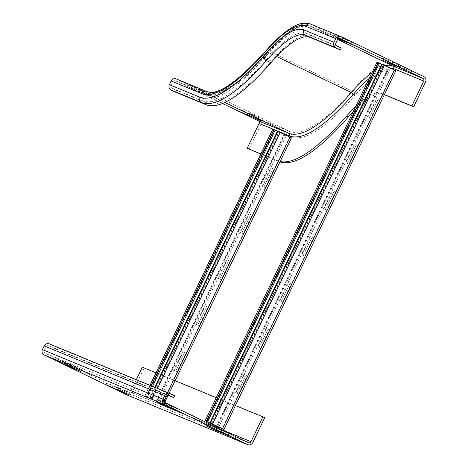 <?xml version="1.0" encoding="UTF-8"?>
<svg xmlns="http://www.w3.org/2000/svg" width="468" height="468" viewBox="0 0 468 468"><rect width="100%" height="100%" fill="white"/><g stroke="black" fill="none" stroke-linecap="round" stroke-linejoin="round"><path stroke-width="0.35" stroke-dasharray="2.34 1.75" d="M347.49 40.599L333.38 34.217L347.49 40.599L346.607 42.436M341.459 38.113L340.745 39.61M338.148 38.78L332.496 36.054L338.522 38.54M333.38 34.217L332.496 36.054M339.411 36.697L338.528 38.54M343.43 38.353L357.54 44.735L343.43 38.353L342.547 40.195M349.456 40.833L348.578 42.676M351.509 42.249L350.795 43.746M357.54 44.735L356.657 46.572M204.902 91.465L198.871 88.984L206.95 92.88L212.981 95.361L204.902 91.465L204.019 93.302L212.098 97.204L197.987 90.821L204.019 93.302M197.987 90.821L198.871 88.984M206.072 94.717L206.95 92.88M212.098 97.204L212.981 95.361M194.852 87.329L188.82 84.848L202.931 91.225L194.852 87.329L193.968 89.166L202.053 93.068L187.943 86.685L193.968 89.166M187.943 86.685L188.82 84.848M196.022 90.581L196.905 88.744M202.053 93.068L202.931 91.225M396.87 64.42L382.76 58.038L396.87 64.42L395.986 66.257M390.839 61.934L390.125 63.432M382.76 58.038L381.876 59.875M388.791 60.518L387.908 62.361M392.81 62.174L406.92 68.556L392.81 62.174L391.927 64.017M398.835 64.654L397.958 66.497M400.889 66.07L400.175 67.567M406.92 68.556L406.037 70.393M222.505 103.498L175.605 80.876A2.042 1.995 112.4 0 0 172.932 81.853L171.165 85.533L201.31 97.941A2.042 1.995 112.4 0 0 202.223 100.649L206.716 102.814A316.251 67.257 -64.2 0 0 271.422 61.162A193.828 41.225 115.8 0 1 311.08 35.638L341.225 48.046M353.363 111.46A172.405 36.668 115.8 0 1 383.526 94.366L384.333 94.7M355.838 106.3A172.405 36.668 115.8 0 1 381.73 93.501L384.386 94.594M260.811 153.99L279.162 161.542A337.674 71.815 -64.2 0 0 279.981 161.858M260.857 153.884L277.366 160.676A337.674 71.815 -64.2 0 0 280.133 161.53M254.282 115.286L248.251 112.806L256.329 116.702L262.361 119.182L254.282 115.286L253.399 117.123M247.367 114.642L248.251 112.806M255.616 118.193L256.329 116.702M261.477 121.025L262.361 119.182M244.232 111.15L238.2 108.67L252.31 115.046L244.232 111.15L243.348 112.987M237.323 110.507L238.2 108.67M245.565 114.057L246.285 112.566M251.433 116.889L252.31 115.046M171.165 85.533A2.042 1.995 112.4 0 0 172.078 88.236L176.571 90.4L175.687 92.243M206.716 102.814L176.571 90.4M176.278 78.946A4.083 3.99 -67.6 0 1 176.489 79.039L259.085 118.884A4.083 3.99 -67.6 0 1 260.916 124.295L249.017 149.134M176.085 408.388L182.116 410.869L168.006 404.492L176.085 408.388L175.371 409.886M181.233 412.712L182.116 410.869M167.123 406.329L168.006 404.492M173.154 408.816L174.032 406.973M166.035 404.253L172.066 406.733L163.987 402.837L157.956 400.356L166.035 404.253L165.321 405.744M171.183 408.576L172.066 406.733M157.072 402.193L157.956 400.356M163.104 404.68L163.987 402.837M75.605 367.023L81.631 369.504L73.552 365.607L67.521 363.127L75.605 367.023L74.886 368.521M80.753 371.346L81.631 369.504M72.669 367.45L73.552 365.607M66.643 364.964L67.521 363.127M65.555 362.887L71.586 365.368L57.476 358.991L65.555 362.887L64.841 364.379M70.703 367.21L71.586 365.368M62.624 363.314L63.502 361.471M56.593 360.828L57.476 358.991M215.415 428.074L221.446 430.554L213.367 426.658L207.336 424.178L215.415 428.074L214.701 429.565M220.563 432.397L221.446 430.554M206.452 426.015L207.336 424.178M212.484 428.501L213.367 426.658M225.465 432.21L231.496 434.69L217.386 428.314L225.465 432.21L224.751 433.707M230.613 436.533L231.496 434.69M216.503 430.15L217.386 428.314M222.534 432.637L223.411 430.794M124.985 390.844L131.011 393.325L122.932 389.429L116.901 386.948L124.985 390.844L124.266 392.342M130.133 395.167L131.011 393.325M122.049 391.271L122.932 389.429M116.023 388.785L116.901 386.948M114.935 386.708L120.966 389.189L106.856 382.812L114.935 386.708L114.221 388.2M120.083 391.032L120.966 389.189M112.004 387.135L112.882 385.293M105.973 384.649L106.856 382.812M49.339 343.886A4.083 3.99 -67.6 0 1 49.55 343.98L54.036 346.15L53.153 347.987L48.666 345.823A2.042 1.995 112.4 0 0 45.987 346.794L44.226 350.474A2.042 1.995 112.4 0 0 45.139 353.182L127.741 393.026A2.042 1.995 112.4 0 0 130.414 392.055L136.334 379.7M168.071 395.296L53.153 347.987M174.617 395.788L54.036 346.15M264.689 417.719L144.115 368.082L132.21 392.921A4.083 3.99 -67.6 0 1 127.068 394.963M155.955 372.832L173.698 380.133M216.245 397.648L235.404 405.54M144.115 368.082L142.319 367.216M241.839 233.064L243.249 233.643L252.059 215.245L250.655 214.666L241.839 233.064L240.494 232.415L249.309 214.016L250.713 214.596L241.897 232.994L240.494 232.415M250.655 214.666L249.309 214.016M252.059 215.245L250.713 214.596M243.249 233.643L241.897 232.994M219.802 279.063L221.206 279.642L230.022 261.243L228.618 260.664L219.802 279.063L218.457 278.413L227.272 260.015L228.676 260.594L219.861 278.992L218.457 278.413M228.618 260.664L227.272 260.015M230.022 261.243L228.676 260.594M221.206 279.642L219.861 278.992M197.765 325.061L199.169 325.64L207.985 307.242L206.581 306.663L197.765 325.061L196.414 324.412L205.23 306.008L206.64 306.587L197.824 324.991L196.414 324.412M206.581 306.663L205.23 306.008M207.985 307.242L206.64 306.587M199.169 325.64L197.824 324.991M263.876 187.065L265.286 187.645L274.102 169.246L272.692 168.667L263.876 187.065L262.53 186.416L271.346 168.018L272.75 168.597L263.94 186.995L262.53 186.416M272.692 168.667L271.346 168.018M274.102 169.246L272.75 168.597M265.286 187.645L263.94 186.995M175.722 371.054L177.132 371.633L185.948 353.235L184.538 352.656L175.722 371.054L174.377 370.404L183.193 352.006L184.603 352.585L175.787 370.984L174.377 370.404M184.538 352.656L183.193 352.006M185.948 353.235L184.603 352.585M177.132 371.633L175.787 370.984M277.325 131.403L290.09 137.183L278.817 131.8L150.994 398.59L162.279 403.972L146.256 396.618L147.326 397.08L152.469 386.346M277.448 131.145L278.817 131.8M151.117 385.79L146.01 396.443L144.875 395.957L163.66 404.633L150.994 398.59M154.732 387.276L149.631 397.929M272.774 129.215L291.435 137.838L290.09 137.183L162.267 403.972L163.613 404.621L291.435 137.838M275.149 130.291L274.078 129.835L275.125 130.344M146.01 396.443L147.326 397.08M347.309 163.589L348.713 164.169L357.529 145.77L356.125 145.191L347.309 163.589L345.957 162.94L354.773 144.542L356.183 145.121L347.367 163.519L345.957 162.94M356.125 145.191L354.773 144.542M357.529 145.77L356.183 145.121M348.713 164.169L347.367 163.519M325.266 209.588L326.676 210.167L335.492 191.769L334.082 191.19L325.266 209.588L323.92 208.939L332.736 190.54L334.146 191.119L325.33 209.518L323.92 208.939M334.082 191.19L332.736 190.54M335.492 191.769L334.146 191.119M326.676 210.167L325.33 209.518M303.229 255.586L304.639 256.166L313.455 237.762L312.045 237.182L303.229 255.586L301.883 254.931L310.699 236.533L312.103 237.112L303.293 255.51L301.883 254.931M312.045 237.182L310.699 236.533M313.455 237.762L312.103 237.112M304.639 256.166L303.293 255.51M281.192 301.579L282.602 302.158L291.412 283.76L290.008 283.181L281.192 301.579L279.846 300.93L288.662 282.532L290.066 283.111L281.25 301.509L279.846 300.93M290.008 283.181L288.662 282.532M291.412 283.76L290.066 283.111M282.602 302.158L281.25 301.509M259.155 347.578L260.559 348.157L269.375 329.759L267.971 329.18L259.155 347.578L257.809 346.928L266.625 328.53L268.029 329.109L259.214 347.508L257.809 346.928M267.971 329.18L266.625 328.53M269.375 329.759L268.029 329.109M260.559 348.157L259.214 347.508M369.346 117.591L370.75 118.17L379.566 99.772L378.162 99.193L369.346 117.591L368 116.941L376.816 98.543L378.22 99.122L369.404 117.521L368 116.941M378.162 99.193L376.816 98.543M379.566 99.772L378.22 99.122M370.75 118.17L369.404 117.521M237.118 393.576L238.522 394.155L247.338 375.757L245.928 375.178L237.118 393.576L235.767 392.927L244.583 374.529L245.992 375.108L237.177 393.506L235.767 392.927M245.928 375.178L244.583 374.529M247.338 375.757L245.992 375.108M238.522 394.155L237.177 393.506M381.689 64.227L394.454 70.013L383.181 64.625L211.284 423.405M381.818 63.97L383.181 64.625M377.144 62.039L395.799 70.662L394.454 70.013L222.557 428.787M379.519 63.116L378.442 62.659L379.49 63.168M224.827 102.492L205.75 93.29A2.042 1.995 112.4 0 0 203.071 94.261A310.132 65.959 -64.2 0 0 266.526 53.416A199.953 42.524 115.8 0 1 307.441 27.085A2.042 1.995 -67.6 0 1 310.114 26.114L337.639 39.388M266.526 53.416A2.042 1.579 -138.8 0 1 266.789 52.942A2.042 1.579 -138.8 0 1 268.79 52.714A201.995 42.957 115.8 0 1 310.114 26.114L340.049 38.434M307.441 27.085L337.586 39.493M311.08 35.638L306.593 33.474L336.732 45.882M271.422 61.162L266.93 58.997A193.828 41.225 115.8 0 1 306.593 33.474A2.042 1.995 -67.6 0 1 305.674 30.765L335.819 43.173M354.516 95.864A4.083 3.159 41.2 0 0 351.848 90.991A306.049 65.087 -64.2 0 1 289.23 131.292A4.083 3.99 112.4 0 1 291.061 136.709A310.132 65.959 -64.2 0 0 354.516 95.864A199.953 42.524 115.8 0 1 395.425 69.533A4.083 3.99 112.4 0 0 393.6 64.116L310.998 24.272A4.083 3.99 112.4 0 0 310.787 24.178M423.739 76.53L393.6 64.116A204.03 43.395 115.8 0 0 351.848 90.991L269.252 51.141A204.03 43.395 115.8 0 1 310.998 24.272L341.143 36.679M395.425 69.533L425.57 81.941M381.73 93.501L383.526 94.366M371.92 72.733A201.995 42.957 115.8 0 1 385.439 65.631M369.176 78.46A199.953 42.524 115.8 0 1 390.236 67.948M175.605 80.876L205.75 93.29A308.09 65.526 -64.2 0 0 268.79 52.714L276.641 56.499M172.078 88.236L202.223 100.649A316.251 67.257 -64.2 0 0 266.93 58.997A2.042 1.579 -138.8 0 1 265.602 56.558A195.87 41.658 115.8 0 1 305.674 30.765M259.085 118.884L289.23 131.292L206.634 91.447A306.049 65.087 -64.2 0 0 269.252 51.141A4.083 3.159 41.2 0 0 265.251 51.597M201.31 97.941A314.209 66.825 -64.2 0 0 265.602 56.558M176.489 79.039L206.634 91.447A4.083 3.99 112.4 0 0 206.423 91.354M277.366 160.676L279.162 161.542M172.932 81.853L203.071 94.261M291.061 136.709L260.916 124.295M49.55 343.98L170.124 393.623M169.03 395.372L48.666 345.823M166.567 396.437L45.987 346.794M164.806 400.117L44.226 350.474M165.719 402.819L45.139 353.182M248.315 442.664L127.741 393.026M132.21 392.921L252.79 442.558M218.971 428.512L130.414 392.055M277.939 131.327L279.308 131.988L151.486 398.771L150.123 398.11L155.218 387.475M280.168 132.368L279.864 132.245L152.041 399.029L152.346 399.157L157.494 388.411M290.043 137.136L289.739 137.013L161.916 403.796L162.22 403.919L167.649 392.594M284.866 135.036L157.043 401.819L158.389 402.468L286.211 135.685L284.866 135.036M156.189 401.439L284.012 134.649L284.316 134.778L156.493 401.562L156.189 401.439M274.441 130.01L146.619 396.794L146.314 396.671L274.137 129.888L274.441 130.01M144.963 395.986L150.058 385.351M274.102 129.841L146.279 396.624M382.309 64.151L383.672 64.812L211.776 423.587M384.532 65.192L384.228 65.07L212.332 423.85M394.407 69.96L394.109 69.837L222.206 428.612M223.903 429.437L395.799 70.662M218.679 427.29L390.575 68.509L389.23 67.86L217.48 426.33M216.479 426.254L388.381 67.48L388.68 67.603L216.93 426.067M206.604 421.492L378.501 62.712L378.805 62.835L206.914 421.598M378.466 62.665L206.569 421.446M175.5 80.829L205.645 93.243C217.725 98.268 238.107 84.837 266.789 52.942C285.03 31.719 299.438 22.762 310.009 26.068L340.154 38.475M169.141 395.413L48.561 345.776M248.42 442.71L127.846 393.073M169.135 393.208L168.123 395.32M164.888 402.065L163.66 404.633M290.101 137.188L162.279 403.972M149.976 385.316L144.875 395.957M274.078 129.835L146.256 396.618M394.465 70.013L222.569 428.793M378.442 62.659L206.546 421.434"/><path stroke-width="0.7" d="M338.522 38.54L346.607 42.436L338.148 38.78M340.745 39.61L340.581 39.955M342.547 40.195L356.657 46.572L342.547 40.195M350.795 43.746L350.626 44.091M395.986 66.257L381.876 59.875L395.986 66.257M390.125 63.432L389.961 63.777M391.927 64.017L406.037 70.393L391.927 64.017M400.175 67.567L400.005 67.913M422.861 78.367A2.042 1.995 -67.6 0 1 423.774 81.075L411.875 105.914L413.671 106.78L425.57 81.941A4.083 3.99 112.4 0 0 423.739 76.53L341.143 36.679A4.083 3.99 112.4 0 0 335.79 38.628L334.023 42.307A4.083 3.99 112.4 0 0 335.854 47.718L340.341 49.889L341.225 48.046L336.732 45.882A2.042 1.995 -67.6 0 1 335.819 43.173L337.586 39.493A2.042 1.995 -67.6 0 1 340.259 38.522L422.861 78.367L392.716 65.959A2.042 1.995 -67.6 0 1 393.629 68.661L423.774 81.075M205.832 104.651L175.687 92.243L171.2 90.078L201.345 102.486A318.293 67.69 -64.2 0 0 266.467 60.571A4.083 3.159 41.2 0 1 263.806 55.692A314.209 66.825 -64.2 0 1 199.514 97.075A4.083 3.99 112.4 0 0 201.345 102.486L205.832 104.651A318.293 67.69 -64.2 0 0 270.954 62.735A191.792 40.792 115.8 0 1 310.196 37.475L340.341 49.889M384.333 94.7L413.671 106.78M384.386 94.594L411.875 105.914M280.133 161.53A337.674 71.815 -64.2 0 0 346.455 116.21A172.405 36.668 115.8 0 1 355.838 106.3M279.981 161.858A337.674 71.815 -64.2 0 0 348.25 117.076A172.405 36.668 115.8 0 1 353.363 111.46M247.367 114.642L261.477 121.025L247.367 114.642M255.452 118.539L255.616 118.193M237.323 110.507L251.433 116.889L237.323 110.507M245.402 114.403L245.565 114.057M171.2 90.078A4.083 3.99 -67.6 0 1 169.369 84.667L171.136 80.987A4.083 3.99 -67.6 0 1 176.278 78.946L206.423 91.354A4.083 3.99 112.4 0 0 201.281 93.395A310.132 65.959 -64.2 0 0 264.73 52.551A199.953 42.524 115.8 0 1 305.645 26.22L335.79 38.628M260.857 153.884L247.221 148.268L259.12 123.429A2.042 1.995 112.4 0 0 258.207 120.726L222.505 103.498M247.221 148.268L260.811 153.99M175.202 410.231L167.123 406.329L181.233 412.712L175.202 410.231L175.371 409.886M165.157 406.095L157.072 402.193L171.183 408.576L165.157 406.095L165.321 405.744M74.722 368.866L66.643 364.964L80.753 371.346L74.722 368.866L74.886 368.521M64.672 364.73L56.593 360.828L70.703 367.21L64.672 364.73L64.841 364.379M214.537 429.916L206.452 426.015L220.563 432.397L214.537 429.916L214.701 429.565M224.581 434.052L216.503 430.15L230.613 436.533L224.581 434.052L224.751 433.707M124.102 392.687L116.023 388.785L130.133 395.167L124.102 392.687L124.266 392.342M114.052 388.551L105.973 384.649L120.083 391.032L114.052 388.551L114.221 388.2M235.404 405.54L262.893 416.853L250.994 441.693A2.042 1.995 -67.6 0 1 248.315 442.664L165.719 402.819A2.042 1.995 -67.6 0 1 164.806 400.117L166.567 396.437A2.042 1.995 -67.6 0 1 169.246 395.46L173.733 397.625L168.071 395.296M262.893 416.853L264.689 417.719L252.79 442.558A4.083 3.99 -67.6 0 1 247.437 444.506L164.835 404.662A4.083 3.99 -67.6 0 1 163.01 399.251L164.771 395.565A4.083 3.99 -67.6 0 1 170.124 393.623L174.617 395.788L173.733 397.625M247.642 444.6L127.068 394.963A4.083 3.99 -67.6 0 1 126.857 394.869L44.261 355.019A4.083 3.99 -67.6 0 1 42.43 349.608L44.191 345.928A4.083 3.99 -67.6 0 1 49.339 343.886L169.913 393.529M136.334 379.7L142.319 367.216L155.955 372.832M173.698 380.133L216.245 397.648M291.435 137.838L277.448 131.145L154.732 387.276M275.125 130.344L277.325 131.403M152.469 386.346L275.149 130.291L272.774 129.215M273.833 129.654L151.117 385.79M395.799 70.662L381.818 63.97L209.916 422.75L222.569 428.793L217.333 426.64L206.546 421.434L207.616 421.896L379.519 63.116L377.062 61.998L205.165 420.773L223.95 429.454L209.916 422.75M379.49 63.168L381.689 64.227M378.197 62.478L206.3 421.258L207.616 421.896M206.3 421.258L205.247 420.808M337.639 39.388L392.716 65.959A201.995 42.957 115.8 0 0 385.439 65.631M263.806 55.692A195.87 41.658 115.8 0 1 303.878 29.899A4.083 3.99 112.4 0 0 305.709 35.311L310.196 37.475M270.954 62.735L266.467 60.571A191.792 40.792 115.8 0 1 305.709 35.311L335.854 47.718M303.878 29.899L334.023 42.307M206.423 91.354C216.795 96.355 236.404 83.105 265.251 51.597C275.74 39.575 285.117 31.28 293.383 26.717C299.602 23.137 305.399 22.288 310.787 24.178A4.083 3.99 112.4 0 0 305.645 26.22M276.641 56.499L351.386 92.559A201.995 42.957 115.8 0 1 371.92 72.733M259.12 123.429L289.265 135.837A2.042 1.995 112.4 0 0 288.352 133.134A308.09 65.526 -64.2 0 0 351.386 92.559A2.042 1.579 -138.8 0 1 352.72 94.998A199.953 42.524 115.8 0 1 369.176 78.46M390.236 67.948A199.953 42.524 115.8 0 1 393.629 68.661M265.251 51.597A4.083 3.159 41.2 0 0 264.73 52.551M346.455 116.21L348.25 117.076M289.265 135.837A310.132 65.959 -64.2 0 0 352.72 94.998M258.207 120.726L288.352 133.134L224.827 102.492M199.514 97.075L169.369 84.667M201.281 93.395L171.136 80.987M44.191 345.928L164.771 395.565M42.43 349.608L163.01 399.251M44.261 355.019L164.835 404.662M126.857 394.869L247.437 444.506M250.994 441.693L218.971 428.512M155.218 387.475L277.939 131.327M157.494 388.411L280.168 132.368M167.649 392.594L290.043 137.136M150.058 385.351L272.78 129.203M211.776 423.587L210.407 422.932L382.309 64.151M212.332 423.85L212.636 423.973L384.532 65.192M222.206 428.612L222.511 428.741L394.407 69.96M222.557 428.787L223.903 429.437M217.48 426.33L217.333 426.64L218.679 427.29M216.93 426.067L216.479 426.254M206.914 421.598L206.604 421.492M310.787 24.178L340.932 36.586M291.482 137.849L169.135 393.208M168.123 395.32L164.888 402.065M272.698 129.174L149.976 385.316M395.846 70.674L223.95 429.454M377.062 61.998L205.165 420.773"/></g></svg>
